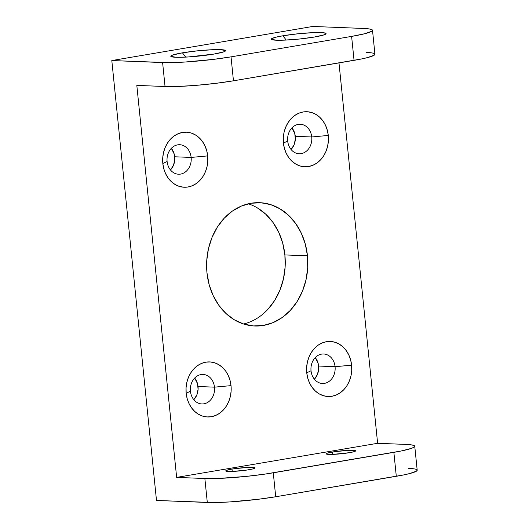 <?xml version="1.0" encoding="UTF-8"?>
<svg xmlns="http://www.w3.org/2000/svg" width="529" height="529" viewBox="0 0 529 529"><rect width="100%" height="100%" fill="white"/><g stroke="black" fill="none" stroke-linecap="round" stroke-linejoin="round"><path stroke-width="0.79" d="M257.398 207.917L265.783 214.225L272.971 222.418L278.69 232.198L282.711 243.175L284.886 254.925A61.708 50.605 92.3 0 1 243.558 323.999A61.708 50.605 92.3 0 0 284.886 254.925L307.468 255.818A61.708 50.605 -87.7 0 1 254.786 326.003A61.708 50.605 -87.7 0 1 206.978 272.871L206.727 260.79L208.426 248.842L211.997 237.488L217.3 227.172L224.144 218.279L232.257 211.164L241.33 206.085L251.017 203.248L260.936 202.759L270.716 204.637L279.973 208.81L288.358 215.111L295.552 223.311L301.266 233.091L305.286 244.061L307.468 255.818L307.713 267.905L306.013 279.848L302.443 291.201L297.139 301.517L290.295 310.411L282.182 317.532L273.109 322.604L263.429 325.441L253.503 325.93L243.724 324.052L234.466 319.88L226.081 313.578L218.894 305.378L213.174 295.605L209.153 284.628L206.978 272.871A61.708 50.605 -87.7 0 1 259.66 202.686A61.708 50.605 -87.7 0 1 307.468 255.818A61.708 50.605 -87.7 0 1 263.429 325.441A61.708 50.605 -87.7 0 1 206.978 272.871A61.708 50.605 -87.7 0 1 251.017 203.248A61.708 50.605 -87.7 0 1 307.468 255.818L284.886 254.925L285.131 267.013L283.438 278.955L279.867 290.309L274.558 300.624L267.72 309.518M332.483 452.024A14.759 1.435 -5.8 0 1 352.942 450.318A14.759 1.435 -5.8 0 1 349.358 452.692A14.759 1.435 174.2 0 1 328.899 454.398A14.759 1.435 174.2 0 1 332.483 452.024A14.759 1.435 -5.8 0 1 347.626 450.397A14.759 1.435 -5.8 0 1 355.607 450.867A14.759 1.435 -5.8 0 1 349.358 452.692A14.759 1.435 174.2 0 1 334.216 454.318A14.759 1.435 174.2 0 1 326.234 453.849A14.759 1.435 174.2 0 1 332.483 452.024L332.721 454.378L332.483 452.024L327.226 453.214L326.241 453.869L328.899 454.398L333.045 454.371L349.358 452.692L353.319 451.885L355.6 450.847L352.942 450.318L348.796 450.344L334.989 451.634L332.483 452.024L332.721 454.378M231.993 469.078A14.759 1.435 -5.8 0 1 252.452 467.371A14.759 1.435 -5.8 0 1 248.868 469.739A14.759 1.435 174.2 0 1 228.409 471.445A14.759 1.435 174.2 0 1 231.993 469.078A14.759 1.435 -5.8 0 1 247.136 467.451A14.759 1.435 -5.8 0 1 255.117 467.914A14.759 1.435 -5.8 0 1 248.868 469.739A14.759 1.435 174.2 0 1 233.725 471.365A14.759 1.435 174.2 0 1 225.744 470.903A14.759 1.435 174.2 0 1 231.993 469.078L232.231 471.432L231.993 469.078L228.032 469.878L225.751 470.916L226.994 471.346L232.555 471.418L246.362 470.136L252.822 468.939L255.11 467.901L253.867 467.471L248.306 467.398L234.499 468.681L231.993 469.078L232.231 471.432M325.904 33.962L325.917 33.949A27.548 2.685 -5.8 0 1 314.418 37.023L324.224 34.808L326.069 33.585L323.741 32.791L313.366 32.646L298.039 33.77L282.922 35.78L286.209 40.059L282.922 35.78L275.536 37.281L271.675 38.657L271.271 39.219L276.237 40.211L283.974 40.158L299.302 39.034L314.418 37.023A27.548 2.685 174.2 0 1 271.483 39.477A27.548 2.685 174.2 0 1 282.922 35.78L286.209 40.059M182.432 52.834A27.548 2.685 -5.8 0 1 220.606 49.647A27.548 2.685 -5.8 0 1 213.928 54.077A27.548 2.685 174.2 0 1 175.747 57.258A27.548 2.685 174.2 0 1 182.432 52.834A27.548 2.685 -5.8 0 1 212.103 49.733A27.548 2.685 -5.8 0 1 225.427 51.002L225.427 51.002A27.548 2.685 -5.8 0 1 213.928 54.077L223.734 51.855L225.579 50.632L220.606 49.647L212.876 49.7L197.548 50.824L182.432 52.834L185.719 57.106L182.432 52.834L172.626 55.049L170.781 56.272L175.747 57.258L188.278 56.967L213.928 54.077A27.548 2.685 174.2 0 1 170.993 56.53A27.548 2.685 174.2 0 1 182.432 52.834L185.719 57.106M291.062 149.502A14.759 12.107 92.3 0 0 295.288 136.317A14.759 12.107 -87.7 0 0 291.922 127.866L294.765 133.506L295.347 139.206L294.084 144.781L291.062 149.502A14.759 12.107 92.3 0 0 295.288 136.317L311.733 136.971A14.759 12.107 -87.7 0 1 299.13 153.754A14.759 12.107 -87.7 0 1 287.697 141.045A14.759 12.107 -87.7 0 0 301.199 153.622A14.759 12.107 -87.7 0 0 311.733 136.971L328.278 135.444A27.548 22.588 -87.7 0 1 308.619 166.523A27.548 22.588 -87.7 0 1 283.418 143.055L287.697 141.045L283.418 143.055L283.306 137.666L284.066 132.329L285.66 127.264L288.027 122.655L291.082 118.688L294.706 115.507L298.753 113.246L303.077 111.976L307.508 111.758L311.872 112.598L316.005 114.456L319.747 117.273L322.954 120.936L325.507 125.3L327.306 130.2L328.278 135.444L328.383 140.84L327.63 146.169L326.036 151.241L323.669 155.843L320.614 159.811L316.99 162.992L312.943 165.26L308.619 166.523L304.188 166.741L299.824 165.908L295.691 164.043L291.948 161.226L288.735 157.569L286.182 153.205L284.39 148.305L283.418 143.055A27.548 22.588 -87.7 0 1 303.077 111.976A27.548 22.588 -87.7 0 1 328.278 135.444A27.548 22.588 -87.7 0 1 308.619 166.523A27.548 22.588 -87.7 0 1 283.418 143.055L287.697 141.045A14.759 12.107 92.3 0 1 298.23 124.394A14.759 12.107 92.3 0 1 311.733 136.971L328.278 135.444L311.733 136.971A14.759 12.107 92.3 0 0 300.293 124.262A14.759 12.107 92.3 0 0 287.697 141.045A14.759 12.107 -87.7 0 0 301.199 153.622A14.759 12.107 -87.7 0 0 311.733 136.971A14.759 12.107 92.3 0 0 298.23 124.394A14.759 12.107 92.3 0 0 287.697 141.045M170.477 169.961A14.759 12.107 92.3 0 0 174.702 156.782A14.759 12.107 -87.7 0 0 171.33 148.325L174.18 153.965L174.755 159.672L173.499 165.246L170.477 169.961A14.759 12.107 92.3 0 0 174.702 156.782L191.141 157.43A14.759 12.107 -87.7 0 1 178.544 174.22A14.759 12.107 -87.7 0 1 167.104 161.51A14.759 12.107 -87.7 0 0 180.607 174.081A14.759 12.107 -87.7 0 0 191.141 157.43L207.685 155.903A27.548 22.588 -87.7 0 1 188.026 186.988A27.548 22.588 -87.7 0 1 162.826 163.521L167.104 161.51L162.826 163.521L162.72 158.125L163.474 152.788L165.068 147.723L167.442 143.114L170.497 139.147L174.114 135.973L178.167 133.705L182.485 132.435L186.916 132.217L191.28 133.057L195.419 134.921L199.162 137.732L202.369 141.395L204.921 145.759L206.713 150.659L207.685 155.903L207.798 161.299L207.037 166.635L205.444 171.7L203.076 176.309L200.022 180.277L196.404 183.451L192.351 185.719L188.026 186.988L183.603 187.206L179.232 186.367L175.099 184.502L171.356 181.692L168.149 178.028L165.597 173.664L163.798 168.764L162.826 163.521A27.548 22.588 -87.7 0 1 182.485 132.435A27.548 22.588 -87.7 0 1 207.685 155.903A27.548 22.588 -87.7 0 1 188.026 186.988A27.548 22.588 -87.7 0 1 162.826 163.521L167.104 161.51A14.759 12.107 92.3 0 1 177.638 144.853A14.759 12.107 92.3 0 1 191.141 157.43L207.685 155.903L191.141 157.43A14.759 12.107 92.3 0 0 179.708 144.721A14.759 12.107 92.3 0 0 167.104 161.51A14.759 12.107 -87.7 0 0 180.607 174.081A14.759 12.107 -87.7 0 0 191.141 157.43A14.759 12.107 92.3 0 0 177.638 144.853A14.759 12.107 92.3 0 0 167.104 161.51M314.398 379.227A14.759 12.107 92.3 0 0 318.623 366.048A14.759 12.107 -87.7 0 0 315.251 357.591L318.101 363.238L318.683 368.938L317.42 374.512L314.398 379.227A14.759 12.107 92.3 0 0 318.623 366.048L335.069 366.696A14.759 12.107 -87.7 0 1 322.465 383.485A14.759 12.107 -87.7 0 1 311.032 370.776A14.759 12.107 -87.7 0 0 324.535 383.353A14.759 12.107 -87.7 0 0 335.069 366.696L351.613 365.175A27.548 22.588 -87.7 0 1 331.954 396.254A27.548 22.588 -87.7 0 1 306.754 372.786L311.032 370.776L306.754 372.786L306.641 367.391L307.402 362.054L308.996 356.989L311.363 352.387L314.418 348.413L318.041 345.239L322.088 342.971L326.413 341.708L330.843 341.489L335.207 342.323L339.34 344.187L343.083 347.004L346.29 350.661L348.842 355.025L350.641 359.925L351.613 365.175L351.719 370.565L350.965 375.901L349.371 380.966L347.004 385.575L343.949 389.542L340.326 392.723L336.272 394.984L331.954 396.254L327.524 396.472L323.159 395.632L319.027 393.768L315.284 390.957L312.07 387.294L309.518 382.93L307.726 378.03L306.754 372.786A27.548 22.588 -87.7 0 1 326.413 341.708A27.548 22.588 -87.7 0 1 351.613 365.175A27.548 22.588 -87.7 0 1 331.954 396.254A27.548 22.588 -87.7 0 1 306.754 372.786L311.032 370.776A14.759 12.107 92.3 0 1 321.566 354.119A14.759 12.107 92.3 0 1 335.069 366.696L351.613 365.175L335.069 366.696A14.759 12.107 92.3 0 0 323.629 353.987A14.759 12.107 92.3 0 0 311.032 370.776A14.759 12.107 -87.7 0 0 324.535 383.353A14.759 12.107 -87.7 0 0 335.069 366.696A14.759 12.107 92.3 0 0 321.566 354.119A14.759 12.107 92.3 0 0 311.032 370.776M193.812 399.693A14.759 12.107 92.3 0 0 198.038 386.507A14.759 12.107 -87.7 0 0 194.665 378.056L197.515 383.697L198.091 389.397L196.834 394.971L193.812 399.693A14.759 12.107 92.3 0 0 198.038 386.507L214.476 387.155A14.759 12.107 -87.7 0 1 201.88 403.944A14.759 12.107 -87.7 0 1 190.44 391.235A14.759 12.107 -87.7 0 0 203.943 403.812A14.759 12.107 -87.7 0 0 214.476 387.155L231.021 385.634A27.548 22.588 -87.7 0 1 211.362 416.713A27.548 22.588 -87.7 0 1 186.162 393.245L190.44 391.235L186.162 393.245L186.056 387.85L186.81 382.52L188.403 377.448L190.777 372.846L193.826 368.878L197.449 365.698L201.503 363.43L205.821 362.167L210.251 361.948L214.615 362.788L218.748 364.646L222.497 367.463L225.704 371.12L228.257 375.484L230.049 380.384L231.021 385.634L231.133 391.03L230.373 396.36L228.779 401.425L226.412 406.034L223.357 410.001L219.733 413.182L215.687 415.45L211.362 416.713L206.932 416.931L202.567 416.092L198.435 414.233L194.692 411.417L191.485 407.76L188.932 403.396L187.134 398.496L186.162 393.245A27.548 22.588 -87.7 0 1 205.821 362.167A27.548 22.588 -87.7 0 1 231.021 385.634A27.548 22.588 -87.7 0 1 211.362 416.713A27.548 22.588 -87.7 0 1 186.162 393.245L190.44 391.235A14.759 12.107 92.3 0 1 200.974 374.585A14.759 12.107 92.3 0 1 214.476 387.155L231.021 385.634L214.476 387.155A14.759 12.107 92.3 0 0 203.043 374.446A14.759 12.107 92.3 0 0 190.44 391.235A14.759 12.107 -87.7 0 0 203.943 403.812A14.759 12.107 -87.7 0 0 214.476 387.155A14.759 12.107 92.3 0 0 200.974 374.585A14.759 12.107 92.3 0 0 190.44 391.235M162.608 62.561L165.041 86.511L136.819 85.394L176.64 477.396L204.862 478.514L207.295 502.464L156.491 500.454L111.811 60.551L162.608 62.561L165.041 86.511A49.362 4.807 -5.8 0 0 233.461 80.805L231.028 56.854L233.461 80.805L354.046 60.346L351.613 36.395L231.028 56.854A49.362 4.807 174.2 0 1 162.608 62.561L165.041 86.511L178.901 86.419L196.768 85.301L215.931 83.331L233.461 80.805L354.046 60.346L351.613 36.395L231.028 56.854A49.362 4.807 174.2 0 1 162.608 62.561L111.811 60.551L312.791 26.45L363.588 28.46L368.323 28.804L371.332 29.406L372.495 30.226L371.775 31.244L364.851 33.697L351.613 36.395L231.028 56.854L213.498 59.38L185.064 62.032L168.89 62.647L111.811 60.551L156.491 500.454L213.571 502.55L229.745 501.935L258.178 499.283L275.708 496.757L403.601 474.943L409.532 473.6L416.455 471.147L417.176 470.129L416.012 469.309M377.62 443.295L405.842 444.413A49.362 4.807 174.2 0 1 393.867 452.348L273.281 472.807L275.708 496.757L396.3 476.298L393.867 452.348L273.281 472.807L275.708 496.757L396.3 476.298L393.867 452.348A49.362 4.807 174.2 0 0 414.756 446.245A49.362 4.807 174.2 0 0 405.842 444.413L410.577 444.763L413.579 445.358L414.749 446.178L414.022 447.197L411.443 448.367L401.167 450.992L264.897 474.116L246.19 476.411L218.722 478.421L204.862 478.514L176.64 477.396L377.62 443.295L405.842 444.413L377.62 443.295L176.64 477.396L136.819 85.394L165.041 86.511L136.819 85.394L176.64 477.396L377.62 443.295L338.983 62.898M312.791 26.45L363.588 28.46A49.362 4.807 174.2 0 1 372.509 30.292A49.362 4.807 174.2 0 1 351.613 36.395A49.362 4.807 174.2 0 0 363.588 28.46L312.791 26.45L111.811 60.551L312.791 26.45M198.038 386.507L214.476 387.155L198.038 386.507A14.759 12.107 -87.7 0 0 194.665 378.056M318.623 366.048L335.069 366.696L318.623 366.048A14.759 12.107 -87.7 0 0 315.251 357.591M174.702 156.782L191.141 157.43L174.702 156.782A14.759 12.107 -87.7 0 0 171.33 148.325M295.288 136.317L311.733 136.971L295.288 136.317A14.759 12.107 -87.7 0 0 291.922 127.866M165.041 86.511A49.362 4.807 -5.8 0 0 233.461 80.805L361.347 58.99L367.285 57.648L374.208 55.195L374.929 54.176L373.765 53.356M325.917 33.949A27.548 2.685 -5.8 0 0 312.593 32.679A27.548 2.685 -5.8 0 0 282.922 35.78A27.548 2.685 174.2 0 0 276.237 40.211A27.548 2.685 174.2 0 0 314.418 37.023A27.548 2.685 -5.8 0 0 321.096 32.6A27.548 2.685 -5.8 0 0 282.922 35.78M207.295 502.464A49.362 4.807 -5.8 0 0 275.708 496.757A49.362 4.807 -5.8 0 1 207.295 502.464L204.862 478.514L207.295 502.464L156.491 500.454L111.811 60.551M204.862 478.514A49.362 4.807 174.2 0 0 273.281 472.807A49.362 4.807 174.2 0 1 204.862 478.514L176.64 477.396M366.022 52.411A49.362 4.807 -5.8 0 1 354.046 60.346A49.362 4.807 -5.8 0 0 374.935 54.242L372.509 30.292M408.276 468.363A49.362 4.807 -5.8 0 1 396.3 476.298A49.362 4.807 -5.8 0 0 417.189 470.195L414.756 446.245M284.886 254.925A61.708 50.605 -87.7 0 0 248.306 203.797A61.708 50.605 -87.7 0 1 284.886 254.925L307.468 255.818M186.162 393.245A27.548 22.588 -87.7 0 1 205.821 362.167A27.548 22.588 -87.7 0 1 231.021 385.634M306.754 372.786A27.548 22.588 -87.7 0 1 326.413 341.708A27.548 22.588 -87.7 0 1 351.613 365.175M162.826 163.521A27.548 22.588 -87.7 0 1 182.485 132.435A27.548 22.588 -87.7 0 1 207.685 155.903M283.418 143.055A27.548 22.588 -87.7 0 1 303.077 111.976A27.548 22.588 -87.7 0 1 328.278 135.444M231.028 56.854L233.461 80.805M354.046 60.346L351.613 36.395M273.281 472.807L275.708 496.757M396.3 476.298L393.867 452.348"/></g></svg>
